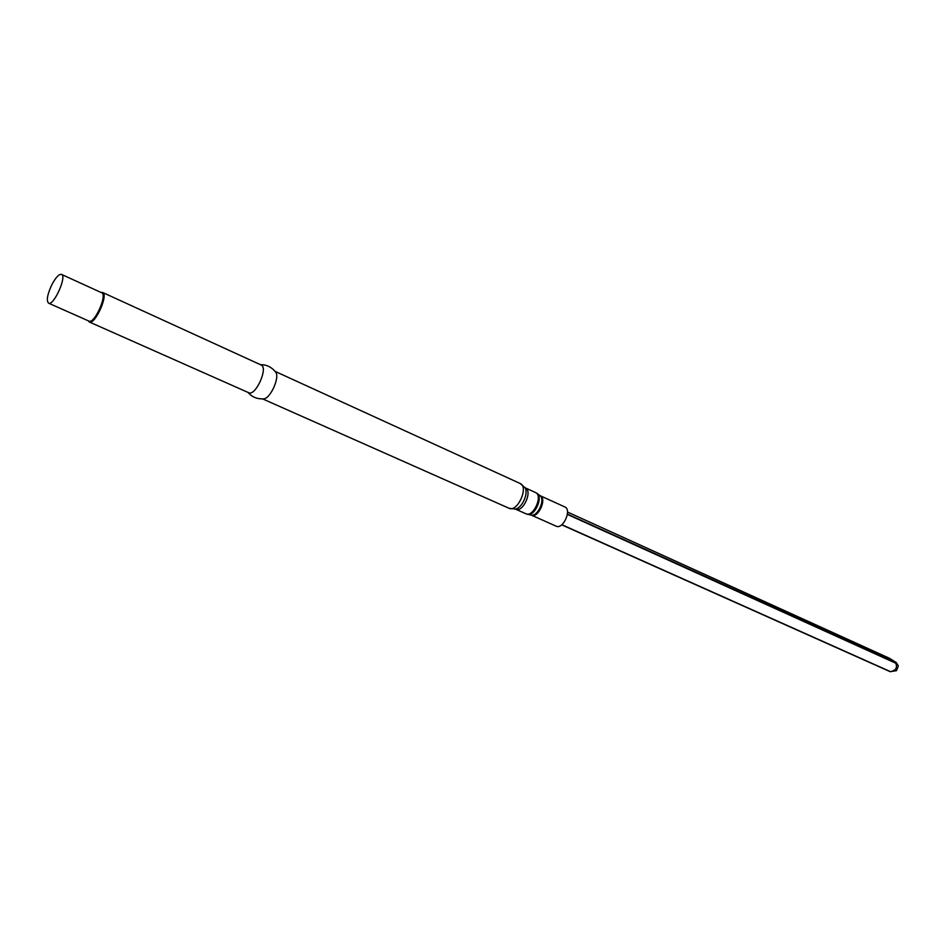 <?xml version="1.0" encoding="UTF-8"?>
<svg xmlns="http://www.w3.org/2000/svg" width="946" height="946" viewBox="0 0 946 946"><rect width="100%" height="100%" fill="white"/><g stroke="black" fill="none" stroke-linecap="round" stroke-linejoin="round"><path stroke-width="1.42" d="M531.404 515.156C538.156 518.763 547.344 498.376 540.166 495.704L564.845 506.95C572.105 509.669 563.024 529.831 556.165 526.189L531.404 515.156L525.941 513.773C533.272 517.699 543.311 495.432 535.519 492.523L537.068 493.445C543.335 497.312 534.703 516.469 527.655 514.34M260.552 364.73C266.465 364.553 271.478 366.989 275.617 372.038C280.182 377.064 270.308 398.976 263.52 398.881C256.993 399.129 251.837 396.977 248.065 392.436M100.986 292.456L102.558 292.456L261.143 365.002C268.593 367.545 255.503 396.599 248.656 392.696L89.267 321.959L88.226 320.777M102.558 292.456C108.849 294.395 94.884 325.377 89.267 321.959M61.502 274.399L101.695 292.775C107.726 294.644 94.328 324.372 88.936 321.096L48.542 303.158C46.224 300.58 47.359 294.36 51.947 284.51C55.826 277.344 59.007 273.962 61.502 274.399C67.213 276.102 53.603 306.303 48.542 303.158M895.696 662.91L895.708 663.193C897.624 667.616 895.886 670.442 890.505 671.636L896.524 670.655L898.322 665.866L896.3 662.578L567.411 514.104M889.607 658.357L567.494 512.034L889.547 658.321L896.3 662.578M540.166 495.704L539.882 495.527C545.747 499.157 537.683 517.048 531.084 515.062M535.519 492.523L525.255 487.84C533.012 490.726 522.925 513.099 515.629 509.196L525.941 513.773M524.853 487.568C528.991 492.961 521.944 508.605 515.168 509.078L509.007 508.25C517.403 512.744 529.086 486.823 520.158 483.501L525.255 487.84M895.708 663.193L567.364 514.411M890.505 671.636L561.865 524.699M890.257 671.719L561.688 524.841L890.257 671.719M539.882 495.527L537.068 493.445M262.704 398.928L509.007 508.25M275.12 371.4L520.158 483.501"/></g></svg>
